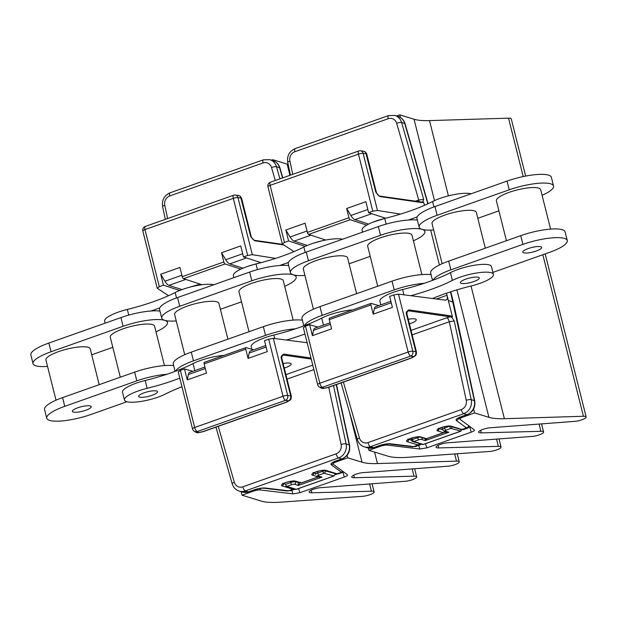<?xml version="1.0" encoding="UTF-8"?>
<svg xmlns="http://www.w3.org/2000/svg" width="617" height="617" viewBox="0 0 617 617"><rect width="100%" height="100%" fill="white"/><g stroke="black" fill="none" stroke-linecap="round" stroke-linejoin="round"><path stroke-width="0.93" d="M175.66 371.172A32.138 7.666 -14.1 0 1 193.46 360.837L265.534 335.363A32.138 7.666 -14.1 0 1 295.551 328.792M175.112 371.372L173.261 363.999A32.138 7.666 -14.1 0 1 191.27 352.13L263.343 326.648A32.138 7.666 -14.1 0 1 302.384 320.177M293.175 320.092L283.265 280.635A22.829 5.445 165.9 0 0 281.236 279.092A22.829 5.445 165.9 0 0 255.693 282.046A22.829 5.445 165.9 0 0 238.98 291.764L249.013 331.715M176.238 320.917A32.138 7.666 -14.1 0 1 161.739 318.141A32.138 7.666 -14.1 0 1 179.748 306.263L251.821 280.789A32.138 7.666 -14.1 0 1 293.299 274.827A32.138 7.666 -14.1 0 1 296.152 277.01A32.138 7.666 -14.1 0 1 284.692 286.303M241.509 301.836L220.4 309.294M227.904 339.173L218.912 303.387A22.829 5.445 165.9 0 0 216.891 301.836A22.829 5.445 165.9 0 0 191.339 304.798A22.829 5.445 165.9 0 0 174.626 314.508L184.722 354.706M161.739 318.141L159.556 309.425A32.138 7.666 -14.1 0 1 177.565 297.548L249.638 272.074A32.138 7.666 -14.1 0 1 288.679 265.603M304.945 333.982A70.6 16.844 -14.1 0 1 286.327 340.036M323.493 325.12L321.727 318.11A24.348 5.808 -14.1 0 1 352.554 309.942M321.727 318.11A70.6 16.844 -14.1 0 1 273.879 335.031A24.348 5.808 -14.1 0 0 251.219 346.708L251.875 349.322M288.463 262.387A70.6 16.844 -14.1 0 1 279.648 265.503M305.23 252.43L303.873 247.031A24.348 5.808 -14.1 0 1 342.45 239.265M303.873 247.031A70.6 16.844 -14.1 0 1 256.024 263.945A24.348 5.808 -14.1 0 0 233.365 275.622L233.874 277.642M304.366 325.676A32.138 7.666 -14.1 0 1 322.159 315.341L394.232 289.867A32.138 7.666 -14.1 0 1 424.249 283.296M303.819 325.876L301.968 318.511A32.138 7.666 -14.1 0 1 319.976 306.634L392.05 281.151A32.138 7.666 -14.1 0 1 431.09 274.681M421.881 274.596L411.971 235.146A22.829 5.445 165.9 0 0 409.943 233.596A22.829 5.445 165.9 0 0 384.391 236.55A22.829 5.445 165.9 0 0 367.686 246.268L377.72 286.219M304.945 275.421A32.138 7.666 -14.1 0 1 290.445 272.645A32.138 7.666 -14.1 0 1 308.454 260.767L380.527 235.293A32.138 7.666 -14.1 0 1 422.005 229.331A32.138 7.666 -14.1 0 1 424.858 231.514A32.138 7.666 -14.1 0 1 413.39 240.807M370.215 256.34L349.106 263.798M356.611 293.684L347.618 257.891A22.829 5.445 165.9 0 0 345.589 256.34A22.829 5.445 165.9 0 0 320.038 259.302A22.829 5.445 165.9 0 0 303.333 269.012L313.428 309.21M290.445 272.645L288.255 263.929A32.138 7.666 -14.1 0 1 306.263 252.06L378.337 226.578A32.138 7.666 -14.1 0 1 417.377 220.107M478.422 277.295A9.741 2.321 -14.1 0 1 479.293 277.958A9.741 2.321 -14.1 0 1 472.159 282.1A9.741 2.321 -14.1 0 1 461.261 283.365A9.741 2.321 -14.1 0 1 460.398 282.702A9.741 2.321 -14.1 0 1 467.524 278.56A9.741 2.321 -14.1 0 1 478.422 277.295M432.586 298.512A70.6 16.844 -14.1 0 1 470.802 286.08A24.348 5.808 -14.1 0 0 493.461 274.395L491.502 266.598A24.348 5.808 -14.1 0 0 475.784 265.032A24.348 5.808 -14.1 0 0 450.433 272.621A70.6 16.844 -14.1 0 1 402.585 289.535A24.348 5.808 -14.1 0 0 379.925 301.212L380.836 304.844M493.461 274.395A24.348 5.808 -14.1 0 0 477.743 272.83A24.348 5.808 -14.1 0 0 452.392 280.411A70.6 16.844 -14.1 0 1 410.806 295.713M417.169 216.891A70.6 16.844 -14.1 0 1 408.354 220.007M433.936 206.934L432.579 201.535A24.348 5.808 -14.1 0 1 471.149 193.769M432.579 201.535A70.6 16.844 -14.1 0 1 384.73 218.449L372.884 222.189M362.58 232.154L362.071 230.126A24.348 5.808 -14.1 0 1 384.73 218.449L386.149 224.118M433.065 280.18A32.138 7.666 -14.1 0 1 450.865 269.853L522.938 244.371A32.138 7.666 -14.1 0 1 567.27 240.591A32.138 7.666 -14.1 0 1 549.261 252.469L492.952 272.375M523.656 252.816A9.741 2.321 -14.1 0 1 522.792 252.16A9.741 2.321 -14.1 0 1 529.918 248.011A9.741 2.321 -14.1 0 1 540.816 246.754A9.741 2.321 -14.1 0 1 541.687 247.409A9.741 2.321 -14.1 0 1 534.553 251.559A9.741 2.321 -14.1 0 1 523.656 252.816M432.517 280.38L430.666 273.015A32.138 7.666 -14.1 0 1 448.675 261.138L520.748 235.655A32.138 7.666 -14.1 0 1 565.079 231.876L567.27 240.591M550.58 229.1L540.677 189.65A22.829 5.445 165.9 0 0 538.649 188.1A22.829 5.445 165.9 0 0 513.097 191.062A22.829 5.445 165.9 0 0 496.384 200.772L506.426 240.723M433.643 229.933A32.138 7.666 -14.1 0 1 419.151 227.149A32.138 7.666 -14.1 0 1 437.16 215.271L509.233 189.797A32.138 7.666 -14.1 0 1 550.703 183.835A32.138 7.666 -14.1 0 1 553.557 186.018A32.138 7.666 -14.1 0 1 542.096 195.311M498.914 210.844L477.805 218.302M485.309 248.188L476.324 212.395A22.829 5.445 165.9 0 0 474.296 210.844A22.829 5.445 165.9 0 0 448.744 213.806A22.829 5.445 165.9 0 0 432.039 223.524L442.134 263.714M419.151 227.149L416.961 218.441A32.138 7.666 -14.1 0 1 434.97 206.564L507.043 181.082A32.138 7.666 -14.1 0 1 548.521 175.12A32.138 7.666 -14.1 0 1 551.374 177.303L553.557 186.018M179.786 378.136A70.6 16.844 -14.1 0 1 147.131 388.317A24.348 5.808 -14.1 0 0 124.472 400.001A24.348 5.808 -14.1 0 0 126.639 401.652A24.348 5.808 -14.1 0 0 165.541 393.978A70.6 16.844 -14.1 0 1 181.953 386.782M156.664 391.031A9.741 2.321 -14.1 0 1 157.528 391.695A9.741 2.321 -14.1 0 1 150.401 395.836A9.741 2.321 -14.1 0 1 139.504 397.101A9.741 2.321 -14.1 0 1 138.64 396.438A9.741 2.321 -14.1 0 1 145.766 392.296A9.741 2.321 -14.1 0 1 156.664 391.031M194.787 370.616L193.028 363.606A24.348 5.808 -14.1 0 1 223.848 355.438M193.028 363.606A70.6 16.844 -14.1 0 1 145.172 380.519A24.348 5.808 -14.1 0 0 122.513 392.204L124.472 400.001M159.764 307.883A70.6 16.844 -14.1 0 1 150.949 310.999M176.524 297.926L175.174 292.527A24.348 5.808 -14.1 0 1 213.744 284.761M175.174 292.527A70.6 16.844 -14.1 0 1 127.318 309.441A24.348 5.808 -14.1 0 0 104.659 321.118L105.168 323.138M126.963 401.744L91.077 414.431A32.138 7.666 -14.1 0 1 49.599 420.393A32.138 7.666 -14.1 0 1 46.745 418.21A32.138 7.666 -14.1 0 1 64.754 406.333L136.827 380.859A32.138 7.666 -14.1 0 1 166.845 374.288M73.199 412.048A9.741 2.321 -14.1 0 1 72.328 411.392A9.741 2.321 -14.1 0 1 79.462 407.243A9.741 2.321 -14.1 0 1 90.36 405.986A9.741 2.321 -14.1 0 1 91.223 406.642A9.741 2.321 -14.1 0 1 84.097 410.791A9.741 2.321 -14.1 0 1 73.199 412.048M46.745 418.21L44.555 409.495A32.138 7.666 -14.1 0 1 62.564 397.618L134.637 372.144A32.138 7.666 -14.1 0 1 173.678 365.673M164.469 365.588L154.566 326.131A22.829 5.445 165.9 0 0 152.538 324.588A22.829 5.445 165.9 0 0 126.986 327.542A22.829 5.445 165.9 0 0 110.273 337.26L120.315 377.211M47.532 366.413A32.138 7.666 -14.1 0 1 33.04 363.637A32.138 7.666 -14.1 0 1 51.049 351.759L123.122 326.285A32.138 7.666 -14.1 0 1 164.592 320.323A32.138 7.666 -14.1 0 1 167.446 322.498A32.138 7.666 -14.1 0 1 155.985 331.799M112.803 347.332L91.694 354.79M99.198 384.669L90.213 348.883A22.829 5.445 165.9 0 0 88.185 347.332A22.829 5.445 165.9 0 0 62.633 350.294A22.829 5.445 165.9 0 0 45.928 360.004L56.024 400.202M33.04 363.637L30.85 354.922A32.138 7.666 -14.1 0 1 48.859 343.044L120.932 317.57A32.138 7.666 -14.1 0 1 159.973 311.091M168.534 295.697L157.312 288.293L159.309 286.674L163.474 285.201L179.686 290.491M293.854 488.556A1.882 1.697 107.1 0 1 292.967 489.235A19.173 6.826 -109.5 0 0 294.818 489.25L290.993 490.608L288.501 490.816L292.967 489.235L282.116 485.895A7.628 1.82 165.9 0 1 285.717 482.563A7.628 1.82 165.9 0 1 295.566 481.144A1.882 1.697 -72.9 0 1 294.564 481.167C292.921 480.628 285.069 482.139 282.671 484.175L282.817 483.15M301.582 482.779A1.882 0.671 70.5 0 1 301.443 482.895A1.882 1.882 0 0 1 300.263 482.926A1.882 1.697 -72.9 0 0 301.258 482.895A1.882 0.671 70.5 0 0 301.443 482.895L318.395 476.902A1.882 0.671 -109.5 0 1 318.218 476.902L312.518 475.152A7.628 1.82 -14.1 0 1 316.12 471.812A7.628 1.82 -14.1 0 1 325.969 470.401L336.813 473.733L343.538 471.866M284.252 368.087A10.157 2.422 165.9 0 0 291.124 363.937A10.157 2.422 165.9 0 0 290.221 363.243A10.157 2.422 165.9 0 0 283.11 363.529M260.76 262.549L247.949 266.297M242.975 268.179L229.771 263.875A11.276 4.011 -109.5 0 1 225.737 259.734L242.689 253.741M181.984 289.612L168.965 285.363A11.276 4.011 -109.5 0 1 164.932 281.229L181.884 275.236M200.201 284.121L187.252 287.884M282.995 244.409L254.852 240.383A0.748 0.632 98.1 0 1 255.353 240.885L283.82 244.957M253.602 349.824L246.067 347.641A1.882 0.671 70.5 0 0 245.89 347.641A1.882 0.671 70.5 0 0 245.751 349.176L248.065 358.4L267.269 351.613L264.516 340.638L268.68 339.165L273.339 338.363L307.135 342.713M310.976 358.007L283.797 354.119C281.768 355.299 280.889 356.541 281.151 357.837L290.707 395.867A3.756 0.895 -14.1 0 1 291.309 396.176L281.761 358.145A3.756 0.895 -14.1 0 0 281.151 357.837L281.992 355.916L281.761 358.145M291.309 396.176L291.178 398.505A3.833 3.833 0 0 1 289.55 400.456A3.833 2.915 -120.8 0 1 288.494 400.772A3.833 3.216 -81.9 0 0 290.692 395.906L290.707 395.867M261.076 262.649L243.491 256.919L247.648 255.446L252.322 254.705L275.645 258.376M241.023 198.072A3.756 0.895 165.9 0 1 241.625 198.389L240.507 196.476L250.571 236.103C252.577 239.18 254.173 240.777 255.353 240.885M178.328 371.951L180.341 370.393L184.498 368.92L192.797 371.318M245.751 349.176L204.15 363.883A1.882 0.671 -109.5 0 1 204.296 362.349L245.89 347.641M248.065 358.4L249.175 353.04A11.276 4.011 -109.5 0 1 250.571 350.896L265.742 345.528M184.498 368.92L187.26 379.895L206.464 373.1L204.15 363.883M180.341 370.393L194.679 427.473L283.018 396.253A3.833 1.365 70.5 0 0 285.494 400.34A3.833 3.216 98.1 0 0 287.684 395.482L273.339 338.363M268.68 339.165L283.018 396.253A3.833 0.918 -14.1 0 1 287.684 395.482L290.692 395.906C291.347 398.86 291.324 399.214 290.638 396.986M311.246 359.063L283.365 355.068L282.17 355.485M243.491 256.919L240.73 245.944L221.526 252.731L223.84 261.955A1.882 0.671 70.5 0 0 225.043 263.96L240.869 269.12M225.043 263.96L183.45 278.66L202.06 284.73M183.45 278.66A1.882 0.671 -109.5 0 1 182.239 276.655L179.925 267.439L160.721 274.226L164.932 281.229M163.474 285.201L160.721 274.226M247.648 255.446L233.311 198.358L144.972 229.586A3.833 1.365 -109.5 0 1 145.265 226.454A3.833 3.833 0 0 0 142.828 231.005L157.15 288.031M295.566 481.144L301.258 482.895L318.218 476.902A1.882 1.697 -72.9 0 0 319.105 476.224M286.612 402.122A3.833 1.365 -109.5 0 1 286.45 402.215L203.217 431.638A3.833 3.833 0 0 1 202.738 431.769A3.833 0.548 -102.1 0 0 202.846 431.63L198.666 432.525A3.833 3.633 122.4 0 1 195.705 432.155L195.705 432.155A3.833 3.833 0 0 0 198.558 432.664A3.833 0.548 -102.1 0 0 198.666 432.525L197.155 431.568A3.833 3.633 122.4 0 1 194.193 431.198L195.705 432.155M289.55 400.456L287.136 401.891A3.833 3.833 0 0 1 286.45 402.215A3.833 1.365 -109.5 0 1 286.08 402.215L288.494 400.772L285.494 400.34L197.155 431.568A3.833 1.365 70.5 0 1 194.679 427.473A3.833 0.918 165.9 0 0 192.535 428.892A3.833 3.833 0 0 0 194.193 431.198M250.571 236.103L251.705 237.553L251.181 236.419A3.756 0.895 165.9 0 0 250.571 236.103M252.322 254.705L237.977 197.594A3.833 3.216 98.1 0 0 235.424 195.049A3.833 3.833 0 0 0 233.604 195.227A3.833 1.365 -109.5 0 0 233.311 198.358A3.833 0.918 -14.1 0 1 237.977 197.594L240.985 198.018A3.833 3.216 98.1 0 0 238.424 195.481A3.833 3.833 0 0 1 240.507 196.476M221.526 252.731L225.737 259.734M187.26 379.895L188.37 374.534A11.276 4.011 -109.5 0 1 189.766 372.39L204.937 367.022M325.151 470.478L325.244 470.864A1.92 1.735 107.1 0 1 324.01 473.262A1.92 0.679 70.5 0 1 322.768 471.218A1.92 0.455 -14.1 0 1 325.244 470.864L335.355 473.617M335.447 474.003L333.427 476.162L296.268 489.296L286.851 486.397A1.92 0.679 70.5 0 1 285.609 484.353L290.676 482.563L290.383 481.383M293.623 488.818L296.029 489.451L334.044 476.008L324.01 473.262L318.943 475.051A1.92 0.455 165.9 0 0 318.04 475.892L321.966 477.103L318.102 477.01M299.083 482.563A1.92 0.455 -14.1 0 1 297.98 482.571L298.32 485.456L300.456 482.216M318.873 476.486L321.966 477.103L298.32 485.456L294.394 484.252A1.92 0.455 165.9 0 0 291.918 484.607L286.851 486.397A1.92 1.735 -72.9 0 1 285.833 486.427M336.049 461.053L336.257 461.878A5.754 1.373 165.9 0 0 333.033 463.999A5.754 1.373 165.9 0 0 333.203 464.231L347.332 474.674C347.919 475.275 346.901 476.062 344.286 477.041L299.931 492.713L292.982 493.885L260.413 489.96A5.754 1.373 165.9 0 0 253.502 491.132L253.286 490.299M336.257 461.878L347.749 457.814L362.009 462.202A57.512 13.721 -14.1 0 0 377.465 463.568L456.495 461.123A7.666 1.828 165.9 0 1 459.233 461.824L457.212 453.773M253.502 491.132L242.011 495.189L260.991 501.027A57.512 13.721 165.9 0 0 281.167 502.145L362.611 496.323A7.666 1.828 165.9 0 0 370.416 494.526A7.666 1.828 165.9 0 0 374.11 491.919A7.666 1.828 165.9 0 0 371.434 491.209L311.824 492.782A7.666 1.828 -14.1 0 1 309.148 492.081A7.666 1.828 -14.1 0 1 312.796 489.482A7.666 1.828 -14.1 0 1 320.57 487.677L405.246 481.268A7.666 1.828 165.9 0 0 413.02 479.471A7.666 1.828 165.9 0 0 416.676 476.872A7.666 1.828 165.9 0 0 413.992 476.17L354.389 477.735A7.666 1.828 -14.1 0 1 351.705 477.034A7.666 1.828 -14.1 0 1 355.361 474.434A7.666 1.828 -14.1 0 1 363.135 472.637L447.811 466.221A7.666 1.828 165.9 0 0 455.585 464.424A7.666 1.828 165.9 0 0 459.233 461.824M271.503 160.204L272.868 159.718L287.136 164.107A57.512 13.721 165.9 0 0 288.154 164.392M347.749 457.814L347.116 455.323M273.115 160.698L272.868 159.718M242.011 495.189L241.131 491.672M293.939 251.636L282.455 244.054L284.452 242.435L288.617 240.969L305.207 246.376M418.958 201.728A3.756 1.334 -109.5 0 0 418.719 200.024L423.702 199.43L422.738 201.906L421.342 202.145L423.64 202.191L424.442 205.368M446.507 293.198L452.415 316.745L451.189 316.76L451.906 316.976L452.415 316.745L450.572 315.842L408.94 309.881C406.911 311.068 406.032 312.302 406.294 313.598L415.843 351.628A3.756 0.895 -14.1 0 1 416.452 351.945L406.896 313.914A3.756 0.895 -14.1 0 0 406.294 313.598L407.127 311.685L406.896 313.914M416.128 446.376L412.279 446.777A3.833 3.162 -83.1 0 0 413.645 446.577L416.128 446.376L421.326 444.201M426.717 438.548A1.882 0.671 70.5 0 1 426.578 438.664A1.882 1.882 0 0 1 425.398 438.687A1.882 1.697 -72.9 0 0 426.401 438.664A1.882 0.671 70.5 0 0 426.578 438.664L443.538 432.671A1.882 0.671 -109.5 0 1 443.353 432.671L437.661 430.913A7.628 1.82 -14.1 0 1 441.255 427.581A7.628 1.82 -14.1 0 1 451.104 426.162L461.956 429.501L466.421 427.92L467.64 428.167L469.807 426.524M412.164 334.877L449.299 321.758A3.756 1.334 70.5 0 0 446.87 317.74L450.14 316.799L408.508 310.837L407.305 311.246M409.395 323.848A10.157 2.422 165.9 0 0 416.267 319.699A10.157 2.422 165.9 0 0 415.364 319.012A10.157 2.422 165.9 0 0 408.246 319.29M368.588 224.094L354.906 219.637A11.276 4.011 -109.5 0 1 350.88 215.495L367.832 209.502M307.312 245.435L294.101 241.131A11.276 4.011 -109.5 0 1 290.075 236.99L307.027 230.997M325.336 239.89L312.904 243.345M380.003 196.152A0.748 0.632 98.1 0 1 380.496 196.646L422.128 202.607L423.64 202.191M378.745 305.585L371.203 303.41A1.882 0.671 70.5 0 0 371.033 303.41A1.882 0.671 70.5 0 0 370.886 304.945L373.2 314.161L392.412 307.374L389.659 296.399L393.816 294.926L398.482 294.132L445.32 300.147C447.117 300.14 447.687 298.512 447.032 295.273L436.458 299.014M445.914 300.124L445.32 300.147M416.452 351.945L416.321 354.274A3.833 3.833 0 0 1 414.693 356.217A3.833 2.915 -120.8 0 1 413.637 356.541A3.833 3.216 -81.9 0 0 415.827 351.675L415.843 351.628M385.625 218.225L368.627 212.68L372.791 211.215L377.465 210.466L400.495 214.099M366.159 153.834A3.756 0.895 165.9 0 1 366.768 154.15L365.65 152.245L375.714 191.864C377.72 194.941 379.316 196.538 380.496 196.646M303.464 327.72L305.484 326.154L309.641 324.681L317.94 327.079M303.34 327.604L317.67 384.661A3.833 3.833 0 0 0 319.336 386.959L320.84 387.916A3.833 3.833 0 0 0 323.701 388.432A3.833 0.548 -102.1 0 0 323.802 388.294A3.833 3.633 122.4 0 1 320.84 387.916M370.886 304.945L329.293 319.645A1.882 0.671 -109.5 0 1 329.432 318.11L371.033 303.41M373.2 314.161L374.318 308.801A11.276 4.011 -109.5 0 1 375.714 306.657L390.885 301.297M309.641 324.681L312.403 335.656L331.607 328.869L329.293 319.645M305.484 326.154L319.822 383.242L408.153 352.014A3.833 1.365 70.5 0 0 410.637 356.109A3.833 3.216 98.1 0 0 412.827 351.243L398.482 294.132M393.816 294.926L408.153 352.014A3.833 0.918 -14.1 0 1 412.827 351.243L415.827 351.675C416.483 354.621 416.467 354.983 415.781 352.747M451.189 316.76L451.706 317.238L450.14 316.799A0.748 0.632 -81.9 0 0 450.572 315.842M451.706 317.238L454.22 320.917L449.299 321.758L466.251 400.248A3.833 0.864 -12.2 0 1 471.234 399.669L454.22 320.917M448.351 300.541L453.402 302.245L474.712 400.888A3.833 0.864 167.8 0 0 474.373 400.634L471.234 399.669A11.499 10.396 -72.9 0 1 463.729 413.698L370.431 446.677L373.578 447.649A11.499 10.396 107.1 0 1 367.47 447.803L373.948 447.649A3.833 1.365 -109.5 0 1 373.578 447.649L379.054 445.705A9.471 2.26 165.9 0 1 390.445 443.785L413.645 446.577L418.11 445.004L407.259 441.664A7.628 1.82 165.9 0 1 410.853 438.325A7.628 1.82 165.9 0 1 420.701 436.913A1.882 1.697 -72.9 0 1 419.707 436.936C418.064 436.389 410.205 437.908 407.806 439.936L407.96 438.918M430.658 230.095L439.42 264.986M368.627 212.68L365.873 201.705L346.661 208.5L348.975 217.716A1.882 0.671 70.5 0 0 350.186 219.721L366.699 225.105M350.186 219.721L308.593 234.429L325.761 240.028M308.593 234.429A1.882 0.671 -109.5 0 1 307.382 232.424L305.068 223.2L285.856 229.994L290.075 236.99M288.617 240.969L285.856 229.994M372.791 211.215L358.454 154.127L270.115 185.355A3.833 1.365 -109.5 0 1 270.408 182.223A3.833 3.833 0 0 0 267.963 186.766L282.293 243.8M420.701 436.913L426.401 438.664L443.353 432.671A1.882 1.697 -72.9 0 0 444.572 431.252M317.67 384.661A3.833 0.918 165.9 0 1 319.822 383.242A3.833 1.365 70.5 0 0 322.298 387.337A3.833 3.633 122.4 0 1 319.336 386.959M411.755 357.883A3.833 1.365 -109.5 0 1 411.593 357.983A3.833 1.365 -109.5 0 1 411.223 357.976L327.989 387.399L323.802 388.294L322.298 387.337L410.637 356.109L413.637 356.541L411.223 357.976A3.833 2.915 -120.8 0 0 412.279 357.659L414.693 356.217M328.36 387.399A3.833 3.833 0 0 1 327.882 387.538A3.833 0.548 -102.1 0 0 327.989 387.399A3.833 1.365 -109.5 0 0 328.36 387.399L411.593 357.983A3.833 3.833 0 0 0 412.279 357.659M375.714 191.864L376.848 193.314L376.324 192.18A3.756 0.895 165.9 0 0 375.714 191.864M377.465 210.466L363.12 153.355A3.833 3.216 98.1 0 0 360.567 150.81A3.833 3.833 0 0 0 358.739 150.995A3.833 1.365 -109.5 0 0 358.454 154.127A3.833 0.918 -14.1 0 1 363.12 153.355L366.12 153.787A3.833 3.216 98.1 0 0 363.567 151.242A3.833 3.833 0 0 1 365.65 152.245M346.661 208.5L350.88 215.495M312.403 335.656L313.513 330.296A11.276 4.011 -109.5 0 1 314.909 328.151L330.08 322.791M462.364 429.139L460.344 431.298L423.185 444.433L413.768 441.533A1.92 0.679 70.5 0 1 412.526 439.489A1.92 0.455 165.9 0 0 411.454 440.199A1.92 1.92 0 0 0 412.75 441.564A1.92 1.735 -72.9 0 0 413.768 441.533L418.835 439.744A1.92 0.679 -109.5 0 1 417.593 437.7L412.526 439.489L412.141 437.962M412.75 441.564L422.938 444.587L460.961 431.152L450.927 428.399L445.86 430.196A1.92 0.455 165.9 0 0 444.95 431.028L448.875 432.239C446.284 432.71 444.741 432.424 444.263 431.383M425.082 438.587L425.229 440.6L427.257 438.425M444.95 431.028A1.92 1.735 107.1 0 1 443.932 431.059L448.875 432.239L425.229 440.6L421.303 439.389A1.92 0.455 165.9 0 0 418.835 439.744M450.163 426.208A1.92 0.455 -14.1 0 0 449.685 426.355A1.92 0.679 70.5 0 0 450.927 428.399A1.92 1.735 107.1 0 0 452.192 426.833M462.966 416.182L463.174 417.015A5.754 1.373 165.9 0 0 459.95 419.136A5.754 1.373 165.9 0 0 460.12 419.367L474.249 429.81C474.828 430.411 473.817 431.198 471.195 432.178L426.848 447.857L419.892 449.022L387.329 445.096A5.754 1.373 165.9 0 0 380.411 446.268L380.203 445.451M463.174 417.015L474.658 412.95L488.926 417.339A57.512 13.721 -14.1 0 0 504.374 418.704L583.412 416.259A7.666 1.828 165.9 0 1 586.15 416.961L545.197 253.903M380.411 446.268L368.927 450.325L387.9 456.164A57.512 13.721 165.9 0 0 408.084 457.282L489.52 451.459A7.666 1.828 165.9 0 0 497.333 449.662A7.666 1.828 165.9 0 0 501.019 447.055A7.666 1.828 165.9 0 0 498.343 446.353L438.741 447.919A7.666 1.828 -14.1 0 1 436.057 447.217A7.666 1.828 -14.1 0 1 439.713 444.618A7.666 1.828 -14.1 0 1 447.487 442.821L532.155 436.404A7.666 1.828 165.9 0 0 539.929 434.607A7.666 1.828 165.9 0 0 543.585 432.008A7.666 1.828 165.9 0 0 540.908 431.306L481.299 432.879A7.666 1.828 -14.1 0 1 478.622 432.17A7.666 1.828 -14.1 0 1 482.278 429.579A7.666 1.828 -14.1 0 1 490.052 427.774L574.72 421.365A7.666 1.828 165.9 0 0 582.494 419.56A7.666 1.828 165.9 0 0 586.15 416.961M396.646 115.965L399.785 114.855L414.046 119.243A57.512 13.721 165.9 0 0 429.501 120.608L508.531 118.163A7.666 1.828 -14.1 0 1 511.277 118.865L525.645 176.076M474.658 412.95L473.648 408.94M400.441 117.477L399.785 114.855M368.927 450.325L368.349 448.035M191.27 352.13L193.46 360.837M263.343 326.648L265.534 335.363M179.748 306.263L177.565 297.548M251.821 280.789L249.638 272.074M274.766 338.548L273.879 335.031M257.443 269.614L256.024 263.945M319.976 306.634L322.159 315.341M392.05 281.151L394.232 289.867M308.454 260.767L306.263 252.06M380.527 235.293L378.337 226.578M452.392 280.411L450.433 272.621M403.911 294.826L402.585 289.535M448.675 261.138L450.865 269.853M520.748 235.655L522.938 244.371M437.16 215.271L434.97 206.564M509.233 189.797L507.043 181.082M147.131 388.317L145.172 380.519M128.745 315.11L127.318 309.441M62.564 397.618L64.754 406.333M134.637 372.144L136.827 380.859M51.049 351.759L48.859 343.044M123.122 326.285L120.932 317.57M336.481 384.53L349.569 445.127C350.433 451.629 347.942 456.225 342.103 458.909A3.833 1.365 -109.5 0 1 341.725 458.901L336.25 460.845A9.471 2.26 165.9 0 0 331.221 464.724L341.278 472.159A3.833 3.656 126.5 0 0 342.782 471.303M342.103 458.909L336.62 460.845A3.833 1.365 -109.5 0 1 336.25 460.845M332.949 463.645A3.833 3.656 126.5 0 1 331.213 464.724M316.344 473.601L313.906 472.853M283.357 483.682A1.882 1.697 107.1 0 1 282.116 485.895M283.504 483.597L285.771 484.291M338.671 473.756A19.173 6.826 70.5 0 1 336.813 473.733A1.882 1.697 107.1 0 1 335.818 473.763L338.671 473.756L342.504 472.398M337.368 473.987L335.447 474.666L337.329 473.987M290.993 490.608L287.136 491.009A3.833 3.162 -83.1 0 0 288.501 490.816L265.302 488.016A9.471 2.26 165.9 0 0 253.919 489.944L248.435 491.88A11.499 10.396 107.1 0 1 242.334 492.042L248.805 491.888A3.833 1.365 -109.5 0 1 248.435 491.88L245.296 490.916L338.586 457.937A11.499 10.396 -72.9 0 0 346.091 443.901L333.496 385.586M287.136 491.009L263.937 488.217A3.833 3.162 -83.1 0 0 265.302 488.016M263.937 488.217C261.739 488.039 258.515 488.61 254.289 489.944A3.833 1.365 -109.5 0 1 253.919 489.944M283.797 354.119A0.748 0.632 -81.9 0 1 283.365 355.068A7.52 1.797 -14.1 0 1 283.203 355.176L282.008 355.886M285.902 374.642L312.773 365.141M229.771 263.875L246.584 257.929M168.965 285.363L185.779 279.424M266.128 347.047L249.175 353.04M287.136 401.891A3.833 2.915 -120.8 0 1 286.08 402.215L202.846 431.63A3.833 1.365 -109.5 0 0 203.217 431.638M282.355 355.384A3.756 2.854 -120.8 0 1 283.203 355.176M336.219 384.622L349.23 444.865L346.091 443.901A3.833 0.864 -12.2 0 0 341.116 444.487L328.753 387.26M223.84 261.955L182.239 276.655M142.828 231.005A3.833 0.918 165.9 0 1 144.972 229.586L159.309 286.674M275.267 180.503L271.549 167.554A7.666 6.926 -72.9 0 0 263.05 162.965L169.752 195.944A7.666 6.926 -72.9 0 0 164.754 205.307L167.616 218.557M164.754 205.307A3.833 0.864 167.8 0 0 162.579 206.595L165.333 219.359M169.752 195.944A3.833 1.365 -109.5 0 1 170.045 192.812C164.207 195.496 161.716 200.093 162.579 206.595M279.948 178.845L276.462 166.713A11.499 10.396 -72.9 0 0 269.814 159.68L263.343 159.834L170.045 192.812M271.549 167.554A3.833 0.964 -16 0 1 276.462 166.713L279.609 167.685L282.547 177.927M263.05 162.965A3.833 1.365 -109.5 0 1 263.343 159.834M312.518 475.152A1.882 1.697 -72.9 0 0 313.76 472.938M325.969 470.401A1.882 1.697 107.1 0 1 324.966 470.424L335.818 473.763M349.569 445.127A3.833 0.864 167.8 0 0 349.23 444.865A11.499 10.396 107.1 0 1 341.725 458.901L338.586 457.937A3.833 1.365 70.5 0 1 336.111 453.842A7.666 6.926 -72.9 0 0 341.116 444.487M218.256 426.324L234.313 482.239A3.833 0.964 164 0 0 232.2 483.782C233.342 487.438 235.671 489.875 239.195 491.078A11.499 10.396 -72.9 0 0 245.296 490.916A3.833 1.365 70.5 0 1 242.82 486.821L336.111 453.842M234.313 482.239A7.666 6.926 -72.9 0 0 242.82 486.821M287.021 379.116L313.891 369.614M279.948 167.94A3.833 0.964 164 0 0 279.609 167.685A11.499 10.396 107.1 0 0 272.953 160.644C276.478 161.847 278.807 164.284 279.948 167.94L282.787 177.843M205.322 368.542L188.37 374.534M294.394 484.252A1.92 1.735 -72.9 0 0 295.628 481.846L297.888 482.193M295.535 481.468L295.628 481.846A3.833 0.918 165.9 0 0 290.676 482.563A1.92 0.679 -109.5 0 0 291.918 484.607M317.323 471.481L317.701 473.008L322.768 471.218L322.56 470.385M318.943 475.051A1.92 0.679 -109.5 0 1 317.701 473.008A3.833 0.918 165.9 0 0 315.557 474.427M318.04 475.892A1.92 1.735 107.1 0 1 317.022 475.923M260.413 489.96L260.042 488.479M292.982 493.885L291.795 490.322M287.136 164.107L289.951 175.313M349.199 411.184L362.009 462.202M374.573 452.068L377.465 463.568M454.69 453.95L456.495 461.123M353.734 475.152L354.389 477.735M412.171 468.92L413.992 476.17M311.176 490.191L311.824 492.782M369.614 483.967L371.434 491.209M344.286 477.041L342.936 472.221M299.931 492.713L298.551 488.556M474.712 400.888C475.568 407.397 473.077 411.994 467.239 414.67A3.833 1.365 -109.5 0 1 466.868 414.67L461.385 416.606A9.471 2.26 165.9 0 0 456.356 420.486L466.421 427.92A3.833 3.656 126.5 0 0 468.851 425.823M467.239 414.67L461.755 416.606A3.833 1.365 -109.5 0 1 461.385 416.606M459.009 417.794A3.833 3.656 126.5 0 1 456.356 420.486M442.505 429.679L439.049 428.614M408.5 439.443A1.882 1.697 107.1 0 1 407.259 441.664M419.329 443.584A1.882 1.697 107.1 0 1 418.11 445.004A19.173 6.826 -109.5 0 0 419.961 445.019M408.647 439.366L411.462 440.229M463.807 429.517A19.173 6.826 70.5 0 1 461.956 429.501A1.882 1.697 107.1 0 1 460.961 429.525L463.807 429.517L467.64 428.167M412.279 446.777L389.08 443.978A3.833 3.162 -83.1 0 0 390.445 443.785M389.08 443.978C386.874 443.8 383.658 444.379 379.424 445.713A3.833 1.365 -109.5 0 1 379.054 445.705M408.94 309.881A0.748 0.632 -81.9 0 1 408.508 310.837A7.52 1.797 -14.1 0 1 408.338 310.937L407.151 311.647M411.038 330.403L446.87 317.74M354.906 219.637L371.727 213.69M294.101 241.131L310.922 235.185M421.342 202.145A0.748 0.632 98.2 0 1 422.128 202.607M391.263 302.808L374.318 308.801M407.49 311.153A3.756 2.854 -120.8 0 1 408.338 310.937M450.518 291.856L474.373 400.634A11.499 10.396 107.1 0 1 466.868 414.67L463.729 413.698A3.833 1.365 70.5 0 1 461.254 409.611A7.666 6.926 -72.9 0 0 466.251 400.248M348.975 217.716L307.382 232.424M267.963 186.766A3.833 0.918 165.9 0 1 270.115 185.355L284.452 242.435M415.357 201.211L418.719 200.024L396.692 123.315A7.666 6.926 -72.9 0 0 388.186 118.734L294.895 151.713A7.666 6.926 -72.9 0 0 289.897 161.068L292.759 174.318M289.897 161.068A3.833 0.864 167.8 0 0 287.715 162.364L290.476 175.128M294.895 151.713A3.833 1.365 -109.5 0 1 295.188 148.581C289.35 151.258 286.859 155.854 287.715 162.364M423.702 199.43L401.605 122.482A11.499 10.396 -72.9 0 0 394.957 115.448L388.479 115.603L295.188 148.581M396.692 123.315A3.833 0.964 -16 0 1 401.605 122.482L404.744 123.446L427.836 203.841M388.186 118.734A3.833 1.365 -109.5 0 1 388.479 115.603M437.661 430.913A1.882 1.697 -72.9 0 0 438.903 428.699M451.104 426.162A1.882 1.697 107.1 0 1 450.109 426.193L460.961 429.525M343.399 382.085L359.456 438.001A3.833 0.964 164 0 0 357.343 439.543C358.485 443.207 360.814 445.636 364.331 446.839A11.499 10.396 -72.9 0 0 370.431 446.677A3.833 1.365 70.5 0 1 367.956 442.59L461.254 409.611M359.456 438.001A7.666 6.926 -72.9 0 0 367.956 442.59M405.084 123.709A3.833 0.964 164 0 0 404.744 123.446A11.499 10.396 107.1 0 0 398.096 116.412C401.613 117.616 403.942 120.045 405.084 123.709L428.067 203.733M330.457 324.303L313.513 330.296M421.303 439.389A1.92 1.735 -72.9 0 0 422.576 437.815M420.084 437.052A3.833 0.918 165.9 0 0 417.593 437.7L417.393 436.89M444.263 426.748L444.618 428.144L449.623 426.108M445.86 430.196A1.92 0.679 -109.5 0 1 444.618 428.144A3.833 0.918 165.9 0 0 442.466 429.563L441.926 427.411M387.329 445.096L387.052 444.001M419.892 449.022L418.704 445.459M414.046 119.243L434.484 200.61M456.904 289.859L488.926 417.339M429.501 120.608L448.405 195.867M471.049 286.018L504.374 418.704M508.531 118.163L523.201 176.57M542.837 254.736L583.412 416.259M480.651 430.288L481.299 432.879M539.088 424.056L540.908 431.306M438.085 445.335L438.741 447.919M496.523 439.103L498.343 446.353M471.195 432.178L469.668 426.709M426.848 447.857L425.46 443.692M295.736 275.344L296.152 277.01M424.434 229.848L424.858 231.514M167.03 320.832L167.446 322.498M336.62 460.845L333.18 462.48M254.289 489.944L248.805 491.888M313.22 472.406L313.066 473.424C314.323 472.128 321.889 469.784 324.966 470.424M318.395 476.902A1.882 1.882 0 0 0 319.02 476.532M300.263 482.926L294.564 481.167M239.195 491.078L242.334 492.042M178.19 371.789L192.535 428.892M202.738 431.769L198.558 432.664M215.935 427.141L232.2 483.782M269.814 159.68L272.953 160.644M241.625 198.389L251.181 236.419M254.852 240.383C254.536 240.699 253.487 239.751 251.705 237.553M233.604 195.227L145.265 226.454M235.424 195.049L238.424 195.481M416.676 476.872L414.632 468.735M374.11 491.919L372.066 483.782M461.755 416.606L458.67 417.732M379.424 445.713L373.948 447.649M376.848 193.314C378.63 195.52 379.679 196.461 379.995 196.144L422.09 202.091M438.363 428.167L438.209 429.193C439.466 427.897 447.024 425.553 450.109 426.193M443.538 432.671A1.882 1.882 0 0 0 444.741 431.306M425.398 438.687L419.707 436.936M364.331 446.839L367.47 447.803M327.882 387.538L323.701 388.432M341.078 382.91L357.343 439.543M453.395 302.237L450.772 291.772M394.957 115.448L398.096 116.412M366.768 154.15L376.324 192.18M358.739 150.995L270.408 182.223M360.567 150.81L363.567 151.242M411.454 440.199L410.984 438.348M442.466 429.563L443.932 431.059M543.585 432.008L541.541 423.871M501.019 447.055L498.983 438.918M459.542 417.516L459.95 419.136"/></g></svg>
